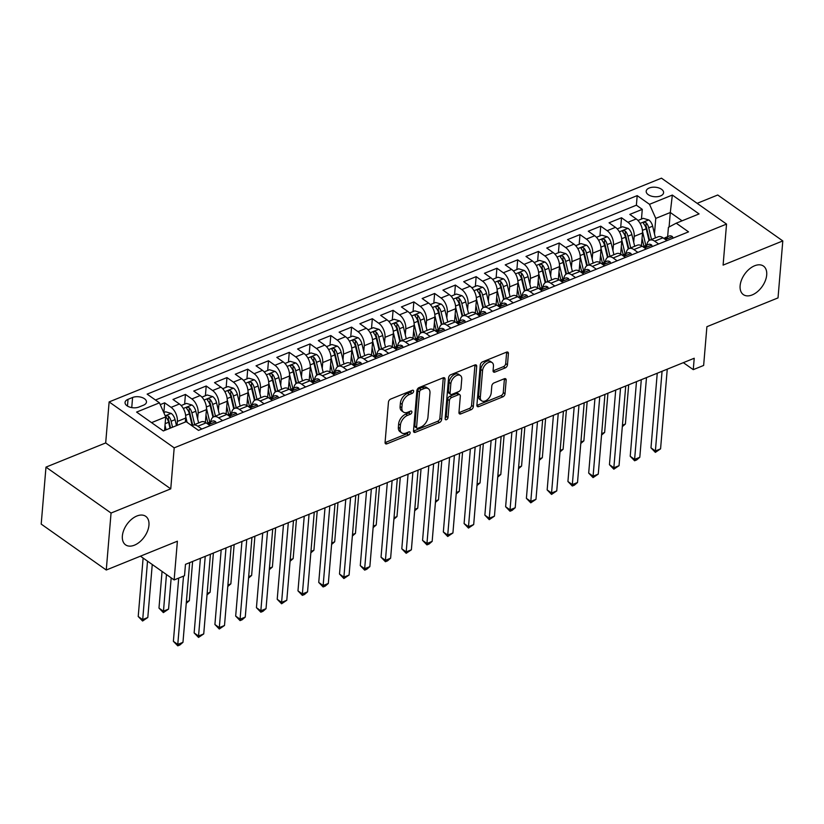 <?xml version="1.0" encoding="UTF-8"?>
<svg xmlns="http://www.w3.org/2000/svg" width="824" height="824" viewBox="0 0 824 824"><rect width="100%" height="100%" fill="white"/><g stroke="black" fill="none" stroke-linecap="round" stroke-linejoin="round"><path stroke-width="1.24" d="M413.627 391.287A1.875 1.154 125.2 0 0 413.288 390.339A1.875 1.154 125.2 0 0 412.34 390.298L390.679 399.074A2.678 1.648 125.2 0 0 388.454 402.143L385.076 442.406A2.678 1.648 125.2 0 0 385.57 443.765A2.678 1.648 125.2 0 0 386.919 443.817L408.58 435.041A1.875 1.154 125.2 0 0 410.136 432.899A1.875 1.154 125.2 0 0 409.796 431.941A1.875 1.154 125.2 0 0 408.848 431.91L406.036 433.043A8.57 5.263 125.2 0 1 401.7 432.888A8.57 5.263 125.2 0 1 400.124 428.532L400.402 425.174A8.57 5.263 125.2 0 1 407.519 415.368L410.331 414.235A1.875 1.154 125.2 0 0 411.887 412.093A1.875 1.154 125.2 0 0 411.537 411.135A1.875 1.154 125.2 0 0 410.589 411.104L407.787 412.237A8.57 5.263 125.2 0 1 403.451 412.082A8.57 5.263 125.2 0 1 401.865 407.726L402.143 404.368A8.57 5.263 125.2 0 1 409.271 394.572L412.072 393.439A1.875 1.154 125.2 0 0 413.627 391.287M740.127 285.732A17.459 10.722 125.2 0 0 743.351 294.611A17.459 10.722 125.2 0 0 757.514 291.634A17.459 10.722 125.2 0 0 766.701 274.959A17.459 10.722 125.2 0 0 763.477 266.08A17.459 10.722 125.2 0 0 749.315 269.057A17.459 10.722 125.2 0 0 740.127 285.732M122.364 535.981A17.459 10.722 125.2 0 0 125.588 544.86A17.459 10.722 125.2 0 0 139.75 541.893A17.459 10.722 125.2 0 0 148.948 525.218A17.459 10.722 125.2 0 0 145.724 516.329A17.459 10.722 125.2 0 0 131.552 519.305A17.459 10.722 125.2 0 0 122.364 535.981M649.261 187.996A8.724 4.759 4.8 0 0 646.191 191.24A8.724 4.759 4.8 0 0 651.042 196.03A8.724 4.759 4.8 0 0 660.518 195.937A8.724 4.759 4.8 0 0 663.588 192.703A8.724 4.759 4.8 0 0 658.726 187.913A8.724 4.759 4.8 0 0 649.261 187.996M505.225 367.906A2.678 1.648 125.2 0 0 507.46 364.847L508.408 353.548A2.678 1.648 125.2 0 0 507.914 352.188A2.678 1.648 125.2 0 0 506.554 352.136L482.503 361.88A2.678 1.648 125.2 0 0 480.279 364.939L476.9 405.202A2.678 1.648 125.2 0 0 477.395 406.562A2.678 1.648 125.2 0 0 478.744 406.613L502.794 396.869A2.678 1.648 125.2 0 0 505.019 393.81L506.173 380.163A2.678 1.648 125.2 0 0 505.678 378.803A2.678 1.648 125.2 0 0 504.319 378.752L494.029 382.923A2.678 1.648 125.2 0 0 491.804 385.982L491.228 392.749A7.159 4.398 125.2 0 1 487.458 399.599A7.159 4.398 125.2 0 1 481.649 400.814A7.159 4.398 125.2 0 1 480.33 397.168L482.555 370.666A7.159 4.398 125.2 0 1 486.325 363.827A7.159 4.398 125.2 0 1 492.134 362.601A7.159 4.398 125.2 0 1 493.452 366.247L493.082 370.666A2.678 1.648 125.2 0 0 493.576 372.026A2.678 1.648 125.2 0 0 494.936 372.077L505.225 367.906L503.474 366.659A2.678 1.648 125.2 0 0 505.699 363.6L506.647 352.301A2.678 1.648 125.2 0 0 506.657 352.095M111.055 513.043L170.753 488.859L105.688 442.941L45.979 467.126L111.055 513.043L106.265 570.012L177.387 541.203L174.132 579.942L184.514 575.739L185.472 564.347L694.22 358.255L693.262 369.646L703.644 365.444L706.899 326.706L778.021 297.897L782.8 240.927L717.735 195L697.145 203.343M170.753 488.859L174.194 447.844L726.541 224.087L723.101 265.112L782.8 240.927M445.012 379.225A2.678 1.648 125.2 0 0 444.517 377.866A2.678 1.648 125.2 0 0 443.168 377.814L419.117 387.558A2.678 1.648 125.2 0 0 416.892 390.617L413.504 430.88A2.678 1.648 125.2 0 0 413.998 432.239A2.678 1.648 125.2 0 0 415.358 432.291L439.408 422.547A2.678 1.648 125.2 0 0 441.633 419.488L445.012 379.225L443.261 377.989A2.678 1.648 125.2 0 0 443.261 377.773M450.81 374.714L474.861 364.981A2.678 1.648 125.2 0 1 476.221 365.022A2.678 1.648 125.2 0 1 476.705 366.392L473.326 406.644A2.678 1.648 125.2 0 1 471.101 409.713L460.812 413.885A2.678 1.648 125.2 0 1 459.452 413.833A2.678 1.648 125.2 0 1 458.958 412.474L460.328 396.138A2.678 1.648 125.2 0 0 459.833 394.778A2.678 1.648 125.2 0 0 458.484 394.727L451.655 397.498A2.678 1.648 125.2 0 0 449.43 400.557L447.998 417.562A1.875 1.154 125.2 0 1 447.01 419.344A1.875 1.154 125.2 0 1 445.496 419.663A1.875 1.154 125.2 0 1 445.145 418.716L448.586 377.783A2.678 1.648 125.2 0 1 450.81 374.714M106.265 570.012L41.2 524.095L45.979 467.126M641.463 219.071L642.277 209.358L629.814 214.405L636.231 218.927L627.929 222.295A10.908 6.221 67.9 0 1 634.202 236.375L633.707 242.225M620.699 227.476L621.512 217.763L609.049 222.81L615.466 227.342L607.164 230.71A10.908 6.221 67.9 0 1 613.437 244.79L612.943 250.63M599.934 235.891L600.748 226.178L588.284 231.225L594.701 235.757L586.4 239.115A10.908 6.221 67.9 0 1 592.672 253.195L592.178 259.045M579.169 244.306L579.983 234.593L567.52 239.64L573.937 244.162L565.635 247.53A10.908 6.221 67.9 0 1 571.908 261.61L571.413 267.46M558.404 252.71L559.218 242.998L546.755 248.045L553.172 252.577L544.87 255.945A10.908 6.221 67.9 0 1 551.143 270.025L550.648 275.865M537.639 261.126L538.453 251.413L525.99 256.46L532.407 260.992L524.105 264.349A10.908 6.221 67.9 0 1 530.378 278.43L529.884 284.28M516.875 269.541L517.688 259.828L505.225 264.875L511.642 269.397L503.34 272.765A10.908 6.221 67.9 0 1 509.613 286.845L509.119 292.695M496.099 277.946L496.923 268.233L484.461 273.28L490.877 277.812L482.576 281.18A10.908 6.221 67.9 0 1 488.848 295.26L488.354 301.1M475.335 286.361L476.159 276.648L463.696 281.695L470.113 286.227L461.811 289.595A10.908 6.221 67.9 0 1 468.073 303.675L467.589 309.515M454.57 294.776L455.394 285.063L442.931 290.11L449.348 294.642L441.046 298A10.908 6.221 67.9 0 1 447.308 312.08L446.824 317.93M433.805 303.191L434.629 293.468L422.166 298.515L428.583 303.047L420.281 306.415A10.908 6.221 67.9 0 1 426.544 320.495L426.06 326.335M413.04 311.596L413.864 301.883L401.401 306.93L407.818 311.462L399.516 314.83A10.908 6.221 67.9 0 1 405.779 328.91L405.295 334.75M392.276 320.011L393.099 310.298L380.637 315.345L387.053 319.877L378.752 323.235A10.908 6.221 67.9 0 1 385.014 337.315L384.53 343.165M371.511 328.426L372.335 318.703L359.872 323.75L366.289 328.282L357.987 331.65A10.908 6.221 67.9 0 1 364.249 345.73L363.765 351.57M350.746 336.831L351.57 327.118L339.107 332.165L345.524 336.697L337.222 340.065A10.908 6.221 67.9 0 1 343.484 354.145L343 359.985M329.981 345.246L330.805 335.533L318.342 340.58L324.759 345.112L316.457 348.47A10.908 6.221 67.9 0 1 322.72 362.55L322.236 368.4M309.216 353.661L310.04 343.938L297.577 348.985L303.994 353.517L295.692 356.885A10.908 6.221 67.9 0 1 301.955 370.965L301.471 376.805M288.452 362.066L289.276 352.353L276.812 357.4L283.229 361.932L274.928 365.3A10.908 6.221 67.9 0 1 281.19 379.38L280.706 385.22M267.687 370.481L268.5 360.768L256.048 365.815L262.465 370.347L254.163 373.705A10.908 6.221 67.9 0 1 260.425 387.785L259.941 393.635M246.922 378.896L247.736 369.173L235.283 374.22L241.7 378.752L233.398 382.12A10.908 6.221 67.9 0 1 239.66 396.2L239.176 402.04M226.157 387.301L226.971 377.588L214.518 382.635L220.935 387.167L212.633 390.535A10.908 6.221 67.9 0 1 218.896 404.615L218.412 410.455M205.392 395.716L206.206 386.003L193.753 391.05L200.17 395.582L191.868 398.94A10.908 6.221 67.9 0 1 198.131 413.02L197.647 418.87M184.627 404.131L185.441 394.418L172.988 399.465L179.405 403.987A10.908 6.221 67.9 0 1 185.678 418.067L185.338 422.032M636.231 218.927A10.908 6.221 -112.1 0 1 642.504 233.007L641.433 245.727M615.466 227.342A10.908 6.221 -112.1 0 1 621.739 241.422L620.668 254.142M594.701 235.757A10.908 6.221 -112.1 0 1 600.974 249.837L599.903 262.547M573.937 244.162A10.908 6.221 -112.1 0 1 580.209 258.242L579.138 270.962M553.172 252.577A10.908 6.221 -112.1 0 1 559.444 266.657L558.373 279.377M532.407 260.992A10.908 6.221 -112.1 0 1 538.68 275.072L537.609 287.782M511.642 269.397A10.908 6.221 -112.1 0 1 517.915 283.477L516.844 296.197M490.877 277.812A10.908 6.221 -112.1 0 1 497.15 291.892L496.079 304.612M470.113 286.227A10.908 6.221 -112.1 0 1 476.385 300.307L475.314 313.017M449.348 294.642A10.908 6.221 -112.1 0 1 455.621 308.722L454.549 321.432M428.583 303.047A10.908 6.221 -112.1 0 1 434.856 317.127L433.784 329.847M407.818 311.462A10.908 6.221 -112.1 0 1 414.091 325.542L413.02 338.252M387.053 319.877A10.908 6.221 -112.1 0 1 393.326 333.957L392.255 346.667M366.289 328.282A10.908 6.221 -112.1 0 1 372.561 342.362L371.49 355.082M345.524 336.697A10.908 6.221 -112.1 0 1 351.797 350.777L350.725 363.487M324.759 345.112A10.908 6.221 -112.1 0 1 331.032 359.192L329.961 371.902M303.994 353.517A10.908 6.221 -112.1 0 1 310.267 367.597L309.196 380.317M283.229 361.932A10.908 6.221 -112.1 0 1 289.502 376.012L288.431 388.722M262.465 370.347A10.908 6.221 -112.1 0 1 268.737 384.427L267.666 397.137M241.7 378.752A10.908 6.221 -112.1 0 1 247.972 392.832L246.901 405.552M220.935 387.167A10.908 6.221 -112.1 0 1 227.208 401.247L226.137 413.957M200.17 395.582A10.908 6.221 -112.1 0 1 206.443 409.662L205.372 422.372M138.926 407.035L143.5 405.192A8.456 4.614 4.8 0 0 146.476 402.05A8.456 4.614 4.8 0 0 141.769 397.415A8.456 4.614 4.8 0 0 132.592 397.487L128.029 399.341A8.456 4.614 4.8 0 0 125.052 402.483A8.456 4.614 4.8 0 0 129.759 407.118A8.456 4.614 4.8 0 0 138.926 407.035M174.194 447.844L109.129 401.916L661.476 178.169L726.541 224.087M642.277 209.358L636.386 205.197L637.189 195.628L147.136 394.14L159.444 402.833L165.717 416.913L164.573 430.447M637.189 195.628L649.497 204.311L672.343 195.061L699.071 213.931L676.226 223.18L688.534 231.863L198.481 430.386L186.173 421.692L163.337 430.952L136.599 412.082L159.444 402.833M163.863 412.536L164.676 402.823L171.104 407.355A10.908 6.221 67.9 0 1 177.366 421.435L177.036 425.4M192.002 425.812A10.908 6.221 67.9 0 1 192.97 425.225L201.272 421.857A10.908 6.221 67.9 0 1 206.134 422.856L210.12 425.668M192.97 425.225A10.908 6.221 67.9 0 1 197.832 426.224L201.818 429.036M666.956 240.608L662.97 237.796A10.908 6.221 -112.1 0 0 658.108 236.797L649.796 240.165A10.908 6.221 67.9 0 1 654.658 241.164L658.644 243.976M646.191 249.023L642.205 246.211A10.908 6.221 -112.1 0 0 637.343 245.212L629.031 248.58A10.908 6.221 67.9 0 1 633.893 249.569L637.879 252.391M625.426 257.438L621.44 254.616A10.908 6.221 -112.1 0 0 616.579 253.627L608.266 256.985A10.908 6.221 67.9 0 1 613.128 257.984L617.114 260.796M604.661 265.843L600.675 263.031A10.908 6.221 -112.1 0 0 595.814 262.032L587.502 265.4A10.908 6.221 67.9 0 1 592.363 266.399L596.349 269.211M583.897 274.258L579.911 271.446A10.908 6.221 -112.1 0 0 575.049 270.447L566.737 273.815A10.908 6.221 67.9 0 1 571.599 274.804L575.585 277.626M563.132 282.673L559.146 279.851A10.908 6.221 -112.1 0 0 554.274 278.862L545.972 282.22A10.908 6.221 67.9 0 1 550.834 283.219L554.82 286.031M542.367 291.078L538.381 288.266A10.908 6.221 -112.1 0 0 533.509 287.267L525.207 290.635A10.908 6.221 67.9 0 1 530.069 291.634L534.055 294.446M521.602 299.493L517.616 296.681A10.908 6.221 -112.1 0 0 512.744 295.682L504.442 299.05A10.908 6.221 67.9 0 1 509.304 300.049L513.29 302.861M500.838 307.908L496.841 305.096A10.908 6.221 -112.1 0 0 491.979 304.097L483.678 307.455A10.908 6.221 67.9 0 1 488.539 308.454L492.525 311.266M480.073 316.313L476.076 313.501A10.908 6.221 -112.1 0 0 471.215 312.502L462.913 315.87A10.908 6.221 67.9 0 1 467.774 316.869L471.761 319.681M459.308 324.728L455.312 321.916A10.908 6.221 -112.1 0 0 450.45 320.917L442.148 324.285A10.908 6.221 67.9 0 1 447.01 325.284L450.996 328.096M438.543 333.143L434.547 330.331A10.908 6.221 -112.1 0 0 429.685 329.332L421.383 332.69A10.908 6.221 67.9 0 1 426.245 333.689L430.231 336.501M417.778 341.548L413.782 338.736A10.908 6.221 -112.1 0 0 408.92 337.737L400.618 341.105A10.908 6.221 67.9 0 1 405.48 342.104L409.466 344.916M397.014 349.963L393.017 347.151A10.908 6.221 -112.1 0 0 388.156 346.152L379.854 349.52A10.908 6.221 67.9 0 1 384.715 350.519L388.701 353.331M376.249 358.378L372.252 355.566A10.908 6.221 -112.1 0 0 367.391 354.567L359.089 357.925A10.908 6.221 67.9 0 1 363.951 358.924L367.937 361.746M355.474 366.793L351.488 363.971A10.908 6.221 -112.1 0 0 346.626 362.972L338.324 366.34A10.908 6.221 67.9 0 1 343.186 367.339L347.172 370.151M334.709 375.198L330.723 372.386A10.908 6.221 -112.1 0 0 325.861 371.387L317.559 374.755A10.908 6.221 67.9 0 1 322.421 375.754L326.407 378.566M313.944 383.613L309.958 380.801A10.908 6.221 -112.1 0 0 305.096 379.802L296.794 383.16A10.908 6.221 67.9 0 1 301.656 384.159L305.642 386.981M293.179 392.028L289.193 389.206A10.908 6.221 -112.1 0 0 284.332 388.207L276.03 391.575A10.908 6.221 67.9 0 1 280.891 392.574L284.877 395.386M272.414 400.433L268.428 397.621A10.908 6.221 -112.1 0 0 263.567 396.622L255.265 399.99A10.908 6.221 67.9 0 1 260.127 400.989L264.113 403.801M251.65 408.848L247.663 406.036A10.908 6.221 -112.1 0 0 242.802 405.037L234.5 408.395A10.908 6.221 67.9 0 1 239.362 409.394L243.348 412.216M230.885 417.263L226.899 414.441A10.908 6.221 -112.1 0 0 222.037 413.442L213.735 416.81A10.908 6.221 67.9 0 1 218.597 417.809L222.583 420.621M185.441 394.418L191.868 398.94M206.206 386.003L212.633 390.535M226.971 377.588L233.398 382.12M247.736 369.173L254.163 373.705M268.5 360.768L274.928 365.3M289.276 352.353L295.692 356.885M310.04 343.938L316.457 348.47M330.805 335.533L337.222 340.065M351.57 327.118L357.987 331.65M372.335 318.703L378.752 323.235M393.099 310.298L399.516 314.83M413.864 301.883L420.281 306.415M434.629 293.468L441.046 298M455.394 285.063L461.811 289.595M476.159 276.648L482.576 281.18M496.923 268.233L503.34 272.765M517.688 259.828L524.105 264.349M538.453 251.413L544.87 255.945M559.218 242.998L565.635 247.53M579.983 234.593L586.4 239.115M600.748 226.178L607.164 230.71M621.512 217.763L627.929 222.295M636.386 205.197L155.458 400.021M164.676 402.823L160.237 404.625M669.088 226.981L670.303 212.51L655.77 218.391L654.472 233.81M165.717 416.913L151.565 422.64M105.688 442.941L109.129 401.916M683.354 362.663L693.262 369.646M140.451 556.169L174.132 579.942M682.076 220.811L670.303 212.51L672.343 195.061M667.646 236.673L668.429 227.331L676.226 223.18M210.82 421.733A10.908 6.221 67.9 0 1 213.735 416.81M231.585 413.329A10.908 6.221 67.9 0 1 234.5 408.395M252.35 404.914A10.908 6.221 67.9 0 1 255.265 399.99M273.115 396.498A10.908 6.221 67.9 0 1 276.03 391.575M293.88 388.094A10.908 6.221 67.9 0 1 296.794 383.16M314.644 379.679A10.908 6.221 67.9 0 1 317.559 374.755M335.409 371.264A10.908 6.221 67.9 0 1 338.324 366.34M356.174 362.859A10.908 6.221 67.9 0 1 359.089 357.925M376.939 354.444A10.908 6.221 67.9 0 1 379.854 349.52M397.704 346.029A10.908 6.221 67.9 0 1 400.618 341.105M418.468 337.624A10.908 6.221 67.9 0 1 421.383 332.69M439.233 329.209A10.908 6.221 67.9 0 1 442.148 324.285M459.998 320.793A10.908 6.221 67.9 0 1 462.913 315.87M480.763 312.378A10.908 6.221 67.9 0 1 483.678 307.455M501.528 303.974A10.908 6.221 67.9 0 1 504.442 299.05M522.292 295.558A10.908 6.221 67.9 0 1 525.207 290.635M543.057 287.143A10.908 6.221 67.9 0 1 545.972 282.22M563.822 278.739A10.908 6.221 67.9 0 1 566.737 273.815M584.587 270.323A10.908 6.221 67.9 0 1 587.502 265.4M605.352 261.908A10.908 6.221 67.9 0 1 608.266 256.985M626.116 253.504A10.908 6.221 67.9 0 1 629.031 248.58M646.881 245.088A10.908 6.221 67.9 0 1 649.796 240.165M655.77 218.391L649.497 204.311M411.773 390.535A1.875 1.154 125.2 0 1 410.311 392.193L407.509 393.326A8.57 5.263 125.2 0 0 400.392 403.132L402.143 404.368M403.451 412.082L401.69 410.846A8.57 5.263 125.2 0 1 400.103 406.479L400.392 403.132M401.7 432.888L399.939 431.642A8.57 5.263 125.2 0 1 398.363 427.285L398.641 423.927A8.57 5.263 125.2 0 1 405.769 414.132L408.57 412.999A1.875 1.154 125.2 0 0 410.022 411.331M385.066 442.612A2.678 1.648 125.2 0 0 385.168 442.57L406.819 433.795A1.875 1.154 125.2 0 0 408.282 432.137M413.493 431.086A2.678 1.648 125.2 0 0 413.597 431.055L437.647 421.311A2.678 1.648 125.2 0 0 439.872 418.252L443.261 377.989M421.095 389.783A1.875 1.154 125.2 0 0 419.54 391.925L416.563 427.265A1.875 1.154 125.2 0 0 416.913 428.223A1.875 1.154 125.2 0 0 417.861 428.253L420.817 427.059A8.57 5.263 125.2 0 0 427.944 417.253L429.974 393.099A8.57 5.263 125.2 0 0 428.387 388.743A8.57 5.263 125.2 0 0 424.051 388.588L421.095 389.783L419.334 388.537A1.875 1.154 125.2 0 0 417.778 390.679L419.54 391.925M416.913 428.223L415.152 426.976A1.875 1.154 125.2 0 1 414.812 426.029L417.778 390.679M428.387 388.743L426.626 387.496A8.57 5.263 125.2 0 0 422.29 387.342L424.051 388.588M419.334 388.537L422.29 387.342M458.947 412.68A2.678 1.648 125.2 0 0 459.05 412.639L469.34 408.467A2.678 1.648 125.2 0 0 471.575 405.408L474.954 365.145A2.678 1.648 125.2 0 0 474.964 364.939M459.833 394.778L458.082 393.542A2.678 1.648 125.2 0 0 456.723 393.491L449.894 396.251A2.678 1.648 125.2 0 0 447.669 399.321L446.237 416.316L447.998 417.562M445.187 418.159A1.875 1.154 125.2 0 0 446.237 416.316M461.749 379.195A7.159 4.398 125.2 0 0 460.431 375.559A7.159 4.398 125.2 0 0 454.621 376.774A7.159 4.398 125.2 0 0 450.852 383.613L450.069 392.955A2.678 1.648 125.2 0 0 450.563 394.315A2.678 1.648 125.2 0 0 451.913 394.366L458.741 391.596A2.678 1.648 125.2 0 0 460.966 388.537L461.749 379.195M460.431 375.559L458.669 374.312A7.159 4.398 125.2 0 0 452.86 375.528A7.159 4.398 125.2 0 0 449.09 382.377L450.852 383.613M450.563 394.315L448.802 393.079A2.678 1.648 125.2 0 1 448.308 391.709L449.09 382.377M493.082 370.872A2.678 1.648 125.2 0 0 493.174 370.831L503.474 366.659M492.134 362.601L490.373 361.365A7.159 4.398 125.2 0 0 484.563 362.581A7.159 4.398 125.2 0 0 480.794 369.42L482.555 370.666M481.649 400.814L479.887 399.568A7.159 4.398 125.2 0 1 478.569 395.932L480.794 369.42M476.89 405.408A2.678 1.648 125.2 0 0 476.983 405.377L501.043 395.633A2.678 1.648 125.2 0 0 503.268 392.564L504.412 378.927A2.678 1.648 125.2 0 0 504.422 378.721M165.016 425.266L166.098 429.829M163.78 412.577L165.665 411.804L171.258 413.452A7.231 4.12 67.9 0 1 175.059 419.653L176.48 425.627M143.118 558.054L138.216 616.506L142.603 619.607L147.805 617.506L152.255 564.502M172.535 427.223L171.114 421.249A7.231 4.12 -112.1 0 0 168.611 416.264C166.458 415.265 165.624 415.605 166.118 417.274A7.231 4.12 67.9 0 1 168.621 422.259L170.043 428.233M168.611 416.264L168.333 419.54A3.687 2.101 67.9 0 1 168.961 421.136L170.599 428.006M165.748 416.419L166.118 417.274M147.517 561.165L142.593 621.008L138.216 616.506M147.805 617.506L142.593 621.008M178.695 578.098L173.38 641.329L177.778 644.43L183.515 576.151M182.969 642.329L179.848 644.996L177.768 645.831L177.778 644.43L182.969 642.329L189.664 562.648M177.768 645.831L173.38 641.329M185.709 416.563L187.089 422.341M181.156 405.532L186.43 403.399L192.023 405.037A7.231 4.12 67.9 0 1 195.824 411.238L198.615 422.939M162.06 571.423L158.981 608.091L163.379 611.202L168.57 609.091L171.186 577.861M194.67 424.535L191.879 412.845A7.231 4.12 -112.1 0 0 189.376 407.849C187.223 406.86 186.389 407.19 186.883 408.858A7.231 4.12 67.9 0 1 189.386 413.854L192.198 425.648M189.376 407.849L189.098 411.125A3.687 2.101 67.9 0 1 189.726 412.731L192.734 425.328M186.512 408.004L186.883 408.858M166.458 574.524L163.368 612.603L158.981 608.091M168.57 609.091L163.368 612.603M205.99 415.038L207.895 423.031M206.474 408.158L209.811 422.146M201.921 397.127L207.195 394.984L212.788 396.632A7.231 4.12 67.9 0 1 216.588 402.833L219.38 414.524M215.435 416.12L212.643 404.429A7.231 4.12 -112.1 0 0 210.141 399.434C207.988 398.445 207.154 398.785 207.648 400.443A7.231 4.12 67.9 0 1 210.151 405.439L212.963 417.243M210.141 399.434L209.863 402.72A3.687 2.101 67.9 0 1 210.491 404.316L213.498 416.923M207.277 399.589L207.648 400.443M186.368 601.88L189.335 600.686L192.62 561.453M189.335 600.686L186.245 603.312M226.755 406.634L228.66 414.627M227.239 399.743L230.576 413.73M222.686 388.712L227.96 386.569L233.553 388.217A7.231 4.12 67.9 0 1 237.353 394.418L240.145 406.108M236.2 407.715L233.408 396.014A7.231 4.12 -112.1 0 0 230.905 391.029C228.753 390.03 227.918 390.37 228.413 392.039A7.231 4.12 67.9 0 1 230.916 397.024L233.728 408.828M230.905 391.029L230.627 394.305A3.687 2.101 67.9 0 1 231.256 395.901L234.263 408.508M228.052 391.173L228.413 392.039M207.133 593.476L210.099 592.271L213.385 553.038M210.099 592.271L207.009 594.897M247.519 398.219L249.425 406.211M248.003 391.328L251.341 405.326M243.451 380.297L248.724 378.164L254.317 379.802A7.231 4.12 67.9 0 1 258.118 386.003L260.909 397.704M256.964 399.3L254.173 387.61A7.231 4.12 -112.1 0 0 251.67 382.614C249.518 381.625 248.683 381.955 249.178 383.623A7.231 4.12 67.9 0 1 251.68 388.619L254.492 400.413M251.67 382.614L251.392 385.889A3.687 2.101 67.9 0 1 252.02 387.496L255.028 400.093M248.817 382.769L249.178 383.623M227.898 585.061L230.864 583.856L234.15 544.623M230.864 583.856L227.774 586.482M216.249 423.186L215.589 421.672A7.231 4.12 -112.1 0 0 212.458 421.074L208.513 422.671A7.231 4.12 -112.1 0 0 207.411 423.536M200.417 558.291L194.145 632.914L198.543 636.025L205.238 556.344M203.734 633.924L198.532 637.426L198.543 636.025L203.734 633.924L210.429 554.243M207.051 423.505A7.231 4.12 67.9 0 1 207.813 423.629C210.027 423.876 210.862 423.536 210.305 422.619A7.231 4.12 -112.1 0 0 208.513 422.671M210.707 423.042L210.305 422.619L210.223 423.567M198.532 637.426L194.145 632.914M237.013 414.781L236.354 413.257A7.231 4.12 -112.1 0 0 233.223 412.659L229.278 414.256A7.231 4.12 -112.1 0 0 228.176 415.131M221.182 549.886L214.91 624.51L219.308 627.61L226.003 547.929M224.499 625.509L219.297 629.011L219.308 627.61L224.499 625.509L231.194 545.828M227.815 415.09A7.231 4.12 67.9 0 1 228.578 415.214C230.792 415.461 231.626 415.131 231.07 414.204A7.231 4.12 -112.1 0 0 229.278 414.256M231.472 414.637L231.07 414.204L230.988 415.152M219.297 629.011L214.91 624.51M257.778 406.366L257.119 404.852A7.231 4.12 -112.1 0 0 253.988 404.244L250.043 405.851A7.231 4.12 -112.1 0 0 248.941 406.716M241.947 541.471L235.674 616.095L240.072 619.195L246.767 539.514M245.264 617.094L242.143 619.761L240.062 620.596L240.072 619.195L245.264 617.094L251.959 537.413M248.58 406.685A7.231 4.12 67.9 0 1 249.342 406.809C251.557 407.056 252.391 406.716 251.835 405.799A7.231 4.12 -112.1 0 0 250.043 405.851M252.237 406.222L251.835 405.799L251.753 406.747M240.062 620.596L235.674 616.095M278.543 397.951L277.884 396.437A7.231 4.12 -112.1 0 0 274.752 395.839L270.808 397.436A7.231 4.12 -112.1 0 0 269.706 398.301M262.712 533.056L256.439 607.679L260.837 610.79L267.532 531.109M266.028 608.679L262.908 611.346L260.827 612.191L260.837 610.79L266.028 608.679L272.723 528.998M269.345 398.27A7.231 4.12 67.9 0 1 270.107 398.394C272.322 398.641 273.156 398.301 272.6 397.384A7.231 4.12 -112.1 0 0 270.808 397.436M273.002 397.807L272.6 397.384L272.517 398.332M260.827 612.191L256.439 607.679M268.284 389.803L270.19 397.796M268.768 382.923L272.105 396.911M264.216 371.892L269.489 369.749L275.082 371.397A7.231 4.12 67.9 0 1 278.883 377.598L281.674 389.288M277.729 390.885L274.938 379.195A7.231 4.12 -112.1 0 0 272.435 374.199C270.282 373.21 269.448 373.55 269.942 375.208A7.231 4.12 67.9 0 1 272.445 380.204L275.257 391.997M272.435 374.199L272.157 377.485A3.687 2.101 67.9 0 1 272.785 379.081L275.793 391.678M269.582 374.353L269.942 375.208M248.663 576.646L251.629 575.451L254.915 536.218M251.629 575.451L248.539 578.077M299.308 389.546L298.649 388.022A7.231 4.12 -112.1 0 0 295.517 387.424L291.572 389.021A7.231 4.12 -112.1 0 0 290.47 389.896M283.477 524.651L277.214 599.275L281.602 602.375L288.297 522.694M286.793 600.274L281.592 603.776L281.602 602.375L286.793 600.274L293.488 520.593M290.11 389.855A7.231 4.12 67.9 0 1 290.872 389.979C293.087 390.226 293.921 389.896 293.365 388.969A7.231 4.12 -112.1 0 0 291.572 389.021M293.766 389.402L293.365 388.969L293.282 389.917M281.592 603.776L277.214 599.275M289.049 381.388L290.954 389.392M289.533 374.508L292.87 388.495M284.98 363.477L290.254 361.334L295.847 362.982A7.231 4.12 67.9 0 1 299.648 369.183L302.439 380.873M298.494 382.48L295.703 370.779A7.231 4.12 -112.1 0 0 293.2 365.794C291.047 364.795 290.213 365.135 290.707 366.804A7.231 4.12 67.9 0 1 293.21 371.789L296.022 383.593M293.2 365.794L292.922 369.07A3.687 2.101 67.9 0 1 293.55 370.666L296.558 383.273M290.347 365.938L290.707 366.804M269.427 568.23L272.394 567.036L275.679 527.803M272.394 567.036L269.304 569.662M320.072 381.131L319.413 379.617A7.231 4.12 -112.1 0 0 316.282 379.009L312.337 380.616A7.231 4.12 -112.1 0 0 311.235 381.481M304.241 516.236L297.979 590.86L302.367 593.96L309.062 514.279M307.558 591.859L304.437 594.526L302.357 595.361L302.367 593.96L307.558 591.859L314.253 512.178M310.875 381.45A7.231 4.12 67.9 0 1 311.637 381.574C313.851 381.821 314.686 381.481 314.129 380.564A7.231 4.12 -112.1 0 0 312.337 380.616M314.531 380.987L314.129 380.564L314.047 381.502M302.357 595.361L297.979 590.86M309.814 372.984L311.719 380.976M310.298 366.093L313.635 380.08M305.745 355.062L311.019 352.929L316.612 354.567A7.231 4.12 67.9 0 1 320.412 360.768L323.204 372.469M319.259 374.065L316.468 362.364A7.231 4.12 -112.1 0 0 313.965 357.379C311.812 356.39 310.978 356.72 311.472 358.389A7.231 4.12 67.9 0 1 313.975 363.374L316.787 375.178M313.965 357.379L313.687 360.654A3.687 2.101 67.9 0 1 314.315 362.261L317.322 374.858M311.112 357.534L311.472 358.389M290.192 559.826L293.159 558.62L296.444 519.388M293.159 558.62L290.079 561.247M340.837 372.716L340.178 371.202A7.231 4.12 -112.1 0 0 337.047 370.604L333.102 372.201A7.231 4.12 -112.1 0 0 332.01 373.066M325.006 507.821L318.744 582.444L323.132 585.555L329.827 505.874M328.323 583.444L325.202 586.111L323.121 586.956L323.132 585.555L328.323 583.444L335.018 503.763M331.639 373.035A7.231 4.12 67.9 0 1 332.402 373.159C334.616 373.406 335.45 373.066 334.894 372.149A7.231 4.12 -112.1 0 0 333.102 372.201M335.296 372.572L334.894 372.149L334.812 373.097M323.121 586.956L318.744 582.444M330.579 364.568L332.484 372.561M331.063 357.678L334.4 371.676M326.51 346.657L331.784 344.514L337.377 346.152A7.231 4.12 67.9 0 1 341.177 352.363L343.969 364.053M340.024 365.65L337.232 353.959A7.231 4.12 -112.1 0 0 334.729 348.964C332.577 347.975 331.742 348.305 332.237 349.973A7.231 4.12 67.9 0 1 334.74 354.969L337.552 366.762M334.729 348.964L334.451 352.25A3.687 2.101 67.9 0 1 335.08 353.846L338.087 366.443M331.876 349.118L332.237 349.973M310.957 551.411L313.923 550.216L317.219 510.983M313.923 550.216L310.844 552.842M361.602 364.311L360.943 362.787A7.231 4.12 -112.1 0 0 357.812 362.189L353.867 363.786A7.231 4.12 -112.1 0 0 352.775 364.661M345.771 499.416L339.509 574.04L343.896 577.14L350.591 497.459M349.088 575.039L343.886 578.541L343.896 577.14L349.088 575.039L355.783 495.358M352.404 364.62A7.231 4.12 67.9 0 1 353.166 364.744C355.381 364.991 356.215 364.661 355.659 363.734A7.231 4.12 -112.1 0 0 353.867 363.786M356.061 364.167L355.659 363.734L355.577 364.682M343.886 578.541L339.509 574.04M351.343 356.153L353.249 364.156M351.827 349.273L355.165 363.26M347.275 338.242L352.548 336.099L358.141 337.747A7.231 4.12 67.9 0 1 361.942 343.948L364.733 355.638M360.788 357.245L357.997 345.544A7.231 4.12 -112.1 0 0 355.494 340.559C353.341 339.56 352.507 339.9 353.002 341.569A7.231 4.12 67.9 0 1 355.505 346.554L358.316 358.358M355.494 340.559L355.216 343.835A3.687 2.101 67.9 0 1 355.844 345.431L358.852 358.038M352.641 340.703L353.002 341.569M331.722 542.995L334.688 541.801L337.984 502.568M334.688 541.801L331.608 544.427M382.367 355.896L381.708 354.382A7.231 4.12 -112.1 0 0 378.577 353.774L374.632 355.371A7.231 4.12 -112.1 0 0 373.54 356.246M366.536 491.001L360.273 565.625L364.661 568.725L371.356 489.044M369.852 566.624L366.732 569.291L364.651 570.126L364.661 568.725L369.852 566.624L376.547 486.943M373.179 356.215A7.231 4.12 67.9 0 1 373.931 356.339C376.146 356.586 376.98 356.246 376.424 355.329A7.231 4.12 -112.1 0 0 374.632 355.371M376.826 355.752L376.424 355.329L376.341 356.267M364.651 570.126L360.273 565.625M372.108 347.749L374.014 355.741M372.592 340.858L375.929 354.845M368.04 329.827L373.313 327.695L378.906 329.332A7.231 4.12 67.9 0 1 382.707 335.533L385.498 347.234M381.553 348.83L378.762 337.129A7.231 4.12 -112.1 0 0 376.259 332.144C374.106 331.145 373.282 331.485 373.766 333.154A7.231 4.12 67.9 0 1 376.269 338.139L379.081 349.942M376.259 332.144L375.981 335.419A3.687 2.101 67.9 0 1 376.609 337.026L379.617 349.623M373.406 332.299L373.766 333.154M352.487 534.591L355.453 533.386L358.749 494.153M355.453 533.386L352.373 536.012M403.132 347.481L402.473 345.967A7.231 4.12 -112.1 0 0 399.341 345.369L395.396 346.966A7.231 4.12 -112.1 0 0 394.305 347.831M387.301 482.586L381.038 557.209L385.426 560.32L392.121 480.639M390.617 558.209L387.496 560.876L385.416 561.721L385.426 560.32L390.617 558.209L397.312 478.528M393.944 347.8A7.231 4.12 67.9 0 1 394.696 347.924C396.911 348.171 397.745 347.831 397.189 346.914A7.231 4.12 -112.1 0 0 395.396 346.966M397.59 347.337L397.189 346.914L397.106 347.862M385.416 561.721L381.038 557.209M392.873 339.334L394.778 347.326M393.357 332.443L396.694 346.441M388.804 321.422L394.078 319.279L399.671 320.917A7.231 4.12 67.9 0 1 403.472 327.128L406.263 338.818M402.318 340.415L399.527 328.724A7.231 4.12 -112.1 0 0 397.024 323.729C394.871 322.74 394.047 323.07 394.531 324.738A7.231 4.12 67.9 0 1 397.034 329.734L399.856 341.527M397.024 323.729L396.746 327.015A3.687 2.101 67.9 0 1 397.374 328.611L400.382 341.208M394.171 323.883L394.531 324.738M373.251 526.176L376.218 524.981L379.514 485.748M376.218 524.981L373.138 527.597M423.897 339.076L423.237 337.552A7.231 4.12 -112.1 0 0 420.106 336.954L416.161 338.551A7.231 4.12 -112.1 0 0 415.069 339.426M408.065 474.181L401.803 548.805L406.191 551.905L412.886 472.224M411.382 549.804L406.181 553.306L406.191 551.905L411.382 549.804L418.077 470.123M414.709 339.385A7.231 4.12 67.9 0 1 415.461 339.509C417.675 339.756 418.51 339.426 417.953 338.499A7.231 4.12 -112.1 0 0 416.161 338.551M418.355 338.932L417.953 338.499L417.871 339.447M406.181 553.306L401.803 548.805M413.638 330.918L415.543 338.922M414.122 324.038L417.459 338.025M409.569 313.007L414.843 310.864L420.446 312.512A7.231 4.12 67.9 0 1 424.236 318.713L427.028 330.403M423.083 332L420.292 320.309A7.231 4.12 -112.1 0 0 417.789 315.324C415.636 314.325 414.812 314.665 415.296 316.334A7.231 4.12 67.9 0 1 417.799 321.319L420.621 333.123M417.789 315.324L417.521 318.6A3.687 2.101 67.9 0 1 418.139 320.196L421.146 332.803M414.936 315.468L415.296 316.334M394.016 517.76L396.983 516.566L400.279 477.333M396.983 516.566L393.903 519.192M444.661 330.661L444.002 329.147A7.231 4.12 -112.1 0 0 440.871 328.539L436.926 330.136A7.231 4.12 -112.1 0 0 435.834 331.011M428.83 465.766L422.568 540.389L426.956 543.49L433.651 463.809M432.157 541.389L429.026 544.056L426.945 544.891L426.956 543.49L432.157 541.389L438.842 461.708M435.474 330.97A7.231 4.12 67.9 0 1 436.226 331.104C438.44 331.351 439.274 331.011 438.718 330.094A7.231 4.12 -112.1 0 0 436.926 330.136M439.12 330.517L438.718 330.094L438.636 331.032M426.945 544.891L422.568 540.389M434.403 322.514L436.308 330.506M434.887 315.623L438.224 329.61M430.334 304.592L435.608 302.459L441.211 304.097A7.231 4.12 67.9 0 1 445.001 310.298L447.793 321.999M443.848 323.595L441.056 311.894A7.231 4.12 -112.1 0 0 438.553 306.909C436.401 305.91 435.577 306.25 436.061 307.918A7.231 4.12 67.9 0 1 438.564 312.904L441.386 324.707M438.553 306.909L438.286 310.184A3.687 2.101 67.9 0 1 438.904 311.791L441.911 324.388M435.7 307.064L436.061 307.918M414.781 509.356L417.747 508.151L421.043 468.918M417.747 508.151L414.668 510.777M465.426 322.246L464.767 320.732A7.231 4.12 -112.1 0 0 461.636 320.134L457.691 321.731A7.231 4.12 -112.1 0 0 456.599 322.596M449.595 457.351L443.333 531.974L447.731 535.085L454.415 455.404M452.922 532.974L447.72 536.486L447.731 535.085L452.922 532.974L459.607 453.293M456.238 322.565A7.231 4.12 67.9 0 1 456.99 322.689C459.205 322.936 460.039 322.596 459.483 321.679A7.231 4.12 -112.1 0 0 457.691 321.731M459.885 322.102L459.483 321.679L459.401 322.627M447.72 536.486L443.333 531.974M455.167 314.099L457.073 322.091M455.651 307.208L458.989 321.206M451.099 296.187L456.372 294.044L461.976 295.682A7.231 4.12 67.9 0 1 465.766 301.893L468.557 313.584M464.612 315.18L461.821 303.489A7.231 4.12 -112.1 0 0 459.318 298.494C457.166 297.505 456.341 297.835 456.826 299.503A7.231 4.12 67.9 0 1 459.329 304.499L462.151 316.292M459.318 298.494L459.05 301.78A3.687 2.101 67.9 0 1 459.668 303.376L462.676 315.973M456.465 298.649L456.826 299.503M435.546 500.941L438.512 499.746L441.808 460.513M438.512 499.746L435.433 502.362M486.191 313.841L485.532 312.317A7.231 4.12 -112.1 0 0 482.401 311.719L478.456 313.316A7.231 4.12 -112.1 0 0 477.364 314.191M470.36 448.936L464.097 523.57L468.496 526.67L475.18 446.989M473.687 524.569L468.485 528.071L468.496 526.67L473.687 524.569L480.371 444.888M477.003 314.15A7.231 4.12 67.9 0 1 477.755 314.274C479.97 314.521 480.804 314.191 480.248 313.264A7.231 4.12 -112.1 0 0 478.456 313.316M480.649 313.697L480.248 313.264L480.165 314.212M468.485 528.071L464.097 523.57M475.932 305.683L477.838 313.687M476.416 298.803L479.753 312.79M471.864 287.772L477.148 285.629L482.74 287.277A7.231 4.12 67.9 0 1 486.531 293.478L489.322 305.168M485.377 306.765L482.586 295.074A7.231 4.12 -112.1 0 0 480.083 290.089C477.93 289.09 477.106 289.43 477.59 291.099A7.231 4.12 67.9 0 1 480.093 296.084L482.916 307.888M480.083 290.089L479.815 293.365A3.687 2.101 67.9 0 1 480.433 294.961L483.441 307.568M477.23 290.233L477.59 291.099M456.311 492.525L459.277 491.331L462.573 452.098M459.277 491.331L456.197 493.957M506.956 305.426L506.297 303.901A7.231 4.12 -112.1 0 0 503.165 303.304L499.22 304.901A7.231 4.12 -112.1 0 0 498.129 305.776M491.125 440.531L484.862 515.154L489.26 518.255L495.945 438.574M494.452 516.154L489.25 519.656L489.26 518.255L494.452 516.154L501.136 436.473M497.768 305.735A7.231 4.12 67.9 0 1 498.52 305.869C500.734 306.116 501.569 305.776 501.013 304.859A7.231 4.12 -112.1 0 0 499.22 304.901M501.414 305.282L501.013 304.859L500.93 305.797M489.25 519.656L484.862 515.154M496.697 297.279L498.602 305.271M497.181 290.388L500.518 304.375M492.628 279.357L497.912 277.224L503.505 278.862A7.231 4.12 67.9 0 1 507.296 285.063L510.087 296.764M506.142 298.36L503.351 286.659A7.231 4.12 -112.1 0 0 500.848 281.674C498.695 280.675 497.871 281.015 498.355 282.683A7.231 4.12 67.9 0 1 500.858 287.669L503.68 299.473M500.848 281.674L500.58 284.95A3.687 2.101 67.9 0 1 501.198 286.556L504.206 299.153M497.995 281.829L498.355 282.683M477.075 484.121L480.042 482.916L483.338 443.683M480.042 482.916L476.962 485.542M527.721 297.011L527.061 295.497A7.231 4.12 -112.1 0 0 523.93 294.899L519.985 296.496A7.231 4.12 -112.1 0 0 518.893 297.361M511.889 432.116L505.627 506.739L510.025 509.84L516.71 430.169M515.216 507.738L512.085 510.406L510.015 511.241L510.025 509.84L515.216 507.738L521.901 428.058M518.533 297.33A7.231 4.12 67.9 0 1 519.285 297.454C521.499 297.701 522.334 297.361 521.777 296.444A7.231 4.12 -112.1 0 0 519.985 296.496M522.179 296.867L521.777 296.444L521.695 297.392M510.015 511.241L505.627 506.739M517.462 288.863L519.367 296.856M517.946 281.973L521.283 295.971M513.393 270.952L518.677 268.809L524.27 270.447A7.231 4.12 67.9 0 1 528.06 276.658L530.852 288.349M526.907 289.945L524.115 278.255A7.231 4.12 -112.1 0 0 521.613 273.259C519.46 272.27 518.636 272.6 519.12 274.268A7.231 4.12 67.9 0 1 521.623 279.264L524.445 291.057M521.613 273.259L521.345 276.545A3.687 2.101 67.9 0 1 521.963 278.141L524.97 290.738M518.76 273.413L519.12 274.268M497.84 475.706L500.807 474.511L504.103 435.278M500.807 474.511L497.727 477.127M548.485 288.596L547.836 287.082A7.231 4.12 -112.1 0 0 544.695 286.484L540.75 288.081A7.231 4.12 -112.1 0 0 539.658 288.956M532.654 423.701L526.392 498.335L530.79 501.435L537.475 421.754M535.981 499.334L530.78 502.836L530.79 501.435L535.981 499.334L542.666 419.653M539.298 288.915A7.231 4.12 67.9 0 1 540.05 289.039C542.264 289.286 543.098 288.956 542.542 288.029A7.231 4.12 -112.1 0 0 540.75 288.081M542.944 288.462L542.542 288.029L542.46 288.977M530.78 502.836L526.392 498.335M538.226 280.448L540.132 288.452M538.711 273.568L542.048 287.555M534.158 262.537L539.442 260.394L545.035 262.042A7.231 4.12 67.9 0 1 548.825 268.243L551.616 279.933M547.672 281.53L544.88 269.839A7.231 4.12 -112.1 0 0 542.377 264.844C540.225 263.855 539.401 264.195 539.885 265.853A7.231 4.12 67.9 0 1 542.388 270.849L545.21 282.653M542.377 264.844L542.11 268.13A3.687 2.101 67.9 0 1 542.728 269.726L545.735 282.333M539.524 264.998L539.885 265.853M518.605 467.29L521.571 466.096L524.867 426.863M521.571 466.096L518.492 468.722M569.25 280.191L568.601 278.667A7.231 4.12 -112.1 0 0 565.46 278.069L561.515 279.666A7.231 4.12 -112.1 0 0 560.423 280.541M553.419 415.296L547.157 489.919L551.555 493.02L558.239 413.339M556.746 490.919L551.544 494.421L551.555 493.02L556.746 490.919L563.431 411.238M560.062 280.5A7.231 4.12 67.9 0 1 560.814 280.623C563.029 280.871 563.863 280.541 563.307 279.614A7.231 4.12 -112.1 0 0 561.515 279.666M563.709 280.047L563.307 279.614L563.225 280.562M551.544 494.421L547.157 489.919M558.991 272.044L560.897 280.036M559.475 265.153L562.813 279.14M554.923 254.122L560.207 251.99L565.8 253.627A7.231 4.12 67.9 0 1 569.59 259.828L572.381 271.529M568.436 273.125L565.645 261.424A7.231 4.12 -112.1 0 0 563.142 256.439C560.99 255.44 560.166 255.78 560.65 257.448A7.231 4.12 67.9 0 1 563.153 262.434L565.975 274.238M563.142 256.439L562.874 259.714A3.687 2.101 67.9 0 1 563.492 261.321L566.5 273.918M560.289 256.594L560.65 257.448M539.37 458.886L542.336 457.681L545.632 418.448M542.336 457.681L539.256 460.307M590.015 271.776L589.366 270.262A7.231 4.12 -112.1 0 0 586.225 269.664L582.28 271.261A7.231 4.12 -112.1 0 0 581.188 272.126M574.184 406.881L567.921 481.504L572.319 484.605L579.004 404.924M577.511 482.503L574.38 485.171L572.309 486.006L572.319 484.605L577.511 482.503L584.195 402.823M580.827 272.095A7.231 4.12 67.9 0 1 581.579 272.219C583.794 272.466 584.628 272.126 584.072 271.209A7.231 4.12 -112.1 0 0 582.28 271.261M584.474 271.632L584.072 271.209L583.989 272.157M572.309 486.006L567.921 481.504M579.756 263.628L581.662 271.621M580.24 256.738L583.577 270.736M575.688 245.707L580.971 243.574L586.564 245.212A7.231 4.12 67.9 0 1 590.355 251.413L593.146 263.113M589.201 264.71L586.41 253.02A7.231 4.12 -112.1 0 0 583.907 248.024C581.754 247.035 580.93 247.365 581.414 249.033A7.231 4.12 67.9 0 1 583.917 254.029L586.74 265.822M583.907 248.024L583.639 251.299A3.687 2.101 67.9 0 1 584.257 252.906L587.265 265.503M581.054 248.178L581.414 249.033M560.135 450.471L563.101 449.265L566.397 410.043M563.101 449.265L560.021 451.892M610.78 263.361L610.131 261.847A7.231 4.12 -112.1 0 0 606.989 261.249L603.044 262.846A7.231 4.12 -112.1 0 0 601.953 263.721M594.949 398.466L588.686 473.089L593.084 476.2L599.769 396.519M598.276 474.099L593.074 477.601L593.084 476.2L598.276 474.099L604.96 394.418M601.592 263.68A7.231 4.12 67.9 0 1 602.344 263.804C604.559 264.051 605.393 263.711 604.837 262.794A7.231 4.12 -112.1 0 0 603.044 262.846M605.238 263.227L604.837 262.794L604.754 263.742M593.074 477.601L588.686 473.089M600.521 255.213L602.426 263.216M601.005 248.333L604.342 262.32M596.452 237.302L601.736 235.159L607.329 236.807A7.231 4.12 67.9 0 1 611.12 243.008L613.911 254.698M609.966 256.295L607.175 244.604A7.231 4.12 -112.1 0 0 604.672 239.609C602.519 238.62 601.695 238.96 602.179 240.618A7.231 4.12 67.9 0 1 604.682 245.614L607.504 257.418M604.672 239.609L604.404 242.895A3.687 2.101 67.9 0 1 605.022 244.491L608.03 257.098M601.819 239.763L602.179 240.618M580.899 442.055L583.866 440.861L587.162 401.628M583.866 440.861L580.786 443.487M631.555 254.956L630.896 253.432A7.231 4.12 -112.1 0 0 627.754 252.834L623.809 254.431A7.231 4.12 -112.1 0 0 622.717 255.306M615.713 390.061L609.451 464.685L613.849 467.785L620.534 388.104M619.04 465.684L613.839 469.186L613.849 467.785L619.04 465.684L625.725 386.003M622.357 255.265A7.231 4.12 67.9 0 1 623.109 255.388C625.323 255.636 626.158 255.306 625.601 254.379A7.231 4.12 -112.1 0 0 623.809 254.431M626.003 254.812L625.601 254.379L625.519 255.327M613.839 469.186L609.451 464.685M621.286 246.809L623.191 254.801M621.77 239.918L625.107 253.905M617.217 228.887L622.501 226.755L628.094 228.392A7.231 4.12 67.9 0 1 631.884 234.593L634.676 246.294M630.731 247.89L627.939 236.189A7.231 4.12 -112.1 0 0 625.437 231.204C623.284 230.205 622.46 230.545 622.954 232.213A7.231 4.12 67.9 0 1 625.447 237.199L628.269 249.002M625.437 231.204L625.169 234.48A3.687 2.101 67.9 0 1 625.787 236.086L628.794 248.683M622.584 231.359L622.954 232.213M601.664 433.651L604.631 432.446L607.927 393.213M604.631 432.446L601.551 435.072M652.32 246.541L651.66 245.027A7.231 4.12 -112.1 0 0 648.519 244.419L644.574 246.026A7.231 4.12 -112.1 0 0 643.482 246.891M636.478 381.646L630.216 456.269L634.614 459.37L641.299 379.689M639.805 457.269L636.674 459.936L634.604 460.771L634.614 459.37L639.805 457.269L646.49 377.588M643.122 246.86A7.231 4.12 67.9 0 1 643.874 246.984C646.088 247.231 646.922 246.891 646.366 245.974A7.231 4.12 -112.1 0 0 644.574 246.026M646.768 246.397L646.366 245.974L646.294 246.922M634.604 460.771L630.216 456.269M642.051 238.393L643.956 246.386M642.535 231.503L645.872 245.5M637.982 220.472L643.266 218.339L648.859 219.977A7.231 4.12 67.9 0 1 652.649 226.178L655.441 237.879M651.496 239.475L648.704 227.785A7.231 4.12 -112.1 0 0 646.201 222.789C644.049 221.8 643.225 222.13 643.719 223.798A7.231 4.12 67.9 0 1 646.212 228.794L649.034 240.587M646.201 222.789L645.934 226.064A3.687 2.101 67.9 0 1 646.552 227.671L649.559 240.268M643.348 222.944L643.719 223.798M622.429 425.236L625.395 424.03L628.691 384.798M625.395 424.03L622.316 426.657M673.084 238.126L672.425 236.612A7.231 4.12 -112.1 0 0 669.284 236.014L665.339 237.611A7.231 4.12 -112.1 0 0 664.247 238.476M657.243 373.231L650.981 447.854L655.379 450.965L662.063 371.284M660.57 448.864L655.368 452.366L655.379 450.965L660.57 448.864L667.255 369.183M663.886 238.445A7.231 4.12 67.9 0 1 664.638 238.569C666.853 238.816 667.687 238.476 667.131 237.559A7.231 4.12 -112.1 0 0 665.339 237.611M667.533 237.982L667.131 237.559L667.059 238.507M655.368 452.366L650.981 447.854M642.504 233.007L634.202 236.375M621.739 241.422L613.437 244.79M600.974 249.837L592.672 253.195M580.209 258.242L571.908 261.61M559.444 266.657L551.143 270.025M538.68 275.072L530.378 278.43M517.915 283.477L509.613 286.845M497.15 291.892L488.848 295.26M476.385 300.307L468.073 303.675M455.621 308.722L447.308 312.08M434.856 317.127L426.544 320.495M414.091 325.542L405.779 328.91M393.326 333.957L385.014 337.315M372.561 342.362L364.249 345.73M351.797 350.777L343.484 354.145M331.032 359.192L322.72 362.55M310.267 367.597L301.955 370.965M289.502 376.012L281.19 379.38M268.737 384.427L260.425 387.785M247.972 392.832L239.66 396.2M227.208 401.247L218.896 404.615M206.443 409.662L198.131 413.02M185.678 418.067L177.366 421.435M206.134 422.856L197.832 426.224M662.97 237.796L654.658 241.164M642.205 246.211L633.893 249.569M621.44 254.616L613.128 257.984M600.675 263.031L592.363 266.399M579.911 271.446L571.599 274.804M559.146 279.851L550.834 283.219M538.381 288.266L530.069 291.634M517.616 296.681L509.304 300.049M496.841 305.096L488.539 308.454M476.076 313.501L467.774 316.869M455.312 321.916L447.01 325.284M434.547 330.331L426.245 333.689M413.782 338.736L405.48 342.104M393.017 347.151L384.715 350.519M372.252 355.566L363.951 358.924M351.488 363.971L343.186 367.339M330.723 372.386L322.421 375.754M309.958 380.801L301.656 384.159M289.193 389.206L280.891 392.574M268.428 397.621L260.127 400.989M247.663 406.036L239.362 409.394M226.899 414.441L218.597 417.809M179.405 403.987L171.104 407.355M127.463 406.077L128.029 399.341M131.747 407.612L132.592 397.487M407.509 393.326L409.271 394.572M400.103 406.479L401.865 407.726M408.57 412.999L410.331 414.235M405.769 414.132L407.519 415.368M398.641 423.927L400.402 425.174M398.363 427.285L400.124 428.532M406.819 433.795L408.58 435.041M385.168 442.57L386.919 443.817M410.311 392.193L412.072 393.439M439.872 418.252L441.633 419.488M437.647 421.311L439.408 422.547M413.597 431.055L415.358 432.291M414.812 426.029L416.563 427.265M474.954 365.145L476.705 366.392M471.575 405.408L473.326 406.644M469.34 408.467L471.101 409.713M459.05 412.639L460.812 413.885M456.723 393.491L458.484 394.727M449.894 396.251L451.655 397.498M447.669 399.321L449.43 400.557M448.308 391.709L450.069 392.955M493.174 370.831L494.936 372.077M478.569 395.932L480.33 397.168M504.412 378.927L506.173 380.163M503.268 392.564L505.019 393.81M501.043 395.633L502.794 396.869M476.983 405.377L478.744 406.613M506.647 352.301L508.408 353.548M505.699 363.6L507.46 364.847M171.124 413.411L165.222 415.801M168.621 422.259L165.15 423.67M175.059 419.653L171.114 421.249M191.889 404.996L183.299 408.477M189.386 413.854L185.616 415.378M195.824 411.238L191.879 412.845M212.654 396.581L204.064 400.062M210.151 405.439L206.381 406.963M216.588 402.833L212.643 404.429M233.419 388.176L224.828 391.658M230.916 397.024L227.146 398.558M237.353 394.418L233.408 396.014M254.183 379.761L245.593 383.242M251.68 388.619L247.911 390.143M258.118 386.003L254.173 387.61M208.606 424.597L215.631 421.754M229.371 416.182L236.395 413.339M250.136 407.777L257.16 404.934M270.9 399.362L277.925 396.519M274.948 371.346L266.358 374.827M272.445 380.204L268.676 381.728M278.883 377.598L274.938 379.195M291.665 390.947L298.69 388.104M295.713 362.941L287.123 366.423M293.21 371.789L289.44 373.313M299.648 369.183L295.703 370.779M312.43 382.542L319.454 379.699M316.478 354.526L307.888 358.007M313.975 363.374L310.205 364.908M320.412 360.768L316.468 362.364M333.195 374.127L340.219 371.284M337.243 346.111L328.652 349.592M334.74 354.969L330.97 356.493M341.177 352.363L337.232 353.959M353.959 365.712L360.984 362.869M358.007 337.706L349.417 341.188M355.505 346.554L351.735 348.078M361.942 343.948L357.997 345.544M374.724 357.307L381.749 354.464M378.772 329.291L370.182 332.772M376.269 338.139L372.5 339.673M382.707 335.533L378.762 337.129M395.489 348.892L402.514 346.049M399.537 320.876L390.947 324.357M397.034 329.734L393.264 331.258M403.472 327.128L399.527 328.724M416.254 340.477L423.279 337.634M420.302 312.471L411.712 315.952M417.799 321.319L414.029 322.843M424.236 318.713L420.292 320.309M437.019 332.072L444.043 329.219M441.067 304.056L432.476 307.537M438.564 312.904L434.794 314.438M445.001 310.298L441.056 311.894M457.784 323.657L464.808 320.814M461.831 295.641L453.241 299.122M459.329 304.499L455.559 306.023M465.766 301.893L461.821 303.489M478.548 315.242L485.573 312.399M482.596 287.236L474.006 290.707M480.093 296.084L476.324 297.608M486.531 293.478L482.586 295.074M499.313 306.837L506.338 303.984M503.361 278.821L494.771 282.302M500.858 287.669L497.088 289.203M507.296 285.063L503.351 286.659M520.078 298.422L527.102 295.579M524.126 270.406L515.536 273.887M521.623 279.264L517.853 280.788M528.06 276.658L524.115 278.255M540.843 290.007L547.867 287.164M544.891 262.001L536.3 265.472M542.388 270.849L538.618 272.373M548.825 268.243L544.88 269.839M561.607 281.602L568.632 278.749M565.655 253.586L557.065 257.067M563.153 262.434L559.383 263.968M569.59 259.828L565.645 261.424M582.372 273.187L589.397 270.344M586.42 245.171L577.83 248.652M583.917 254.029L580.148 255.553M590.355 251.413L586.41 253.02M603.137 264.772L610.162 261.929M607.185 236.766L598.595 240.237M604.682 245.614L600.912 247.138M611.12 243.008L607.175 244.604M623.902 256.367L630.926 253.514M627.95 228.351L619.36 231.832M625.447 237.199L621.677 238.733M631.884 234.593L627.939 236.189M644.667 247.952L651.691 245.109M648.715 219.936L640.124 223.417M646.212 228.794L642.442 230.318M652.649 226.178L648.704 227.785M665.431 239.537L672.456 236.694"/></g></svg>
